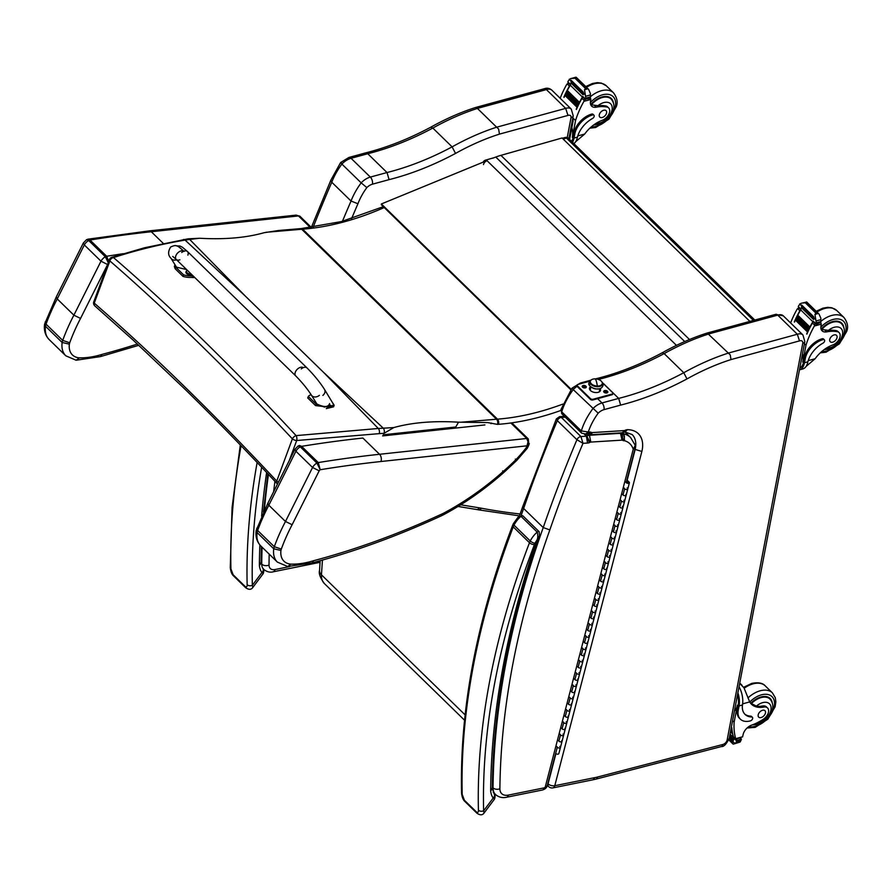 <?xml version="1.0" encoding="UTF-8"?>
<svg xmlns="http://www.w3.org/2000/svg" width="892" height="892" viewBox="0 0 892 892"><rect width="100%" height="100%" fill="white"/><g stroke="black" fill="none" stroke-linecap="round" stroke-linejoin="round"><path stroke-width="1.34" d="M265.872 232.299L301.708 229.255A3.746 2.375 85.2 0 0 300.247 228.653L278.917 230.459L264.155 232.7C246.025 237.818 224.516 239.669 199.652 238.253L188.078 238.833A3.746 2.486 83 0 1 189.673 239.424L199.652 238.253M300.247 228.653L301.195 228.586A3.746 2.386 85.7 0 1 302.644 229.188A149.7 93.348 -45.7 0 0 301.708 229.255L496.532 419.218A3.746 2.375 -94.8 0 1 497.48 424.391L487.668 422.574L458.499 422.184L455.143 428.127M183.384 239.524A3.746 2.42 80.3 0 1 183.429 239.513A3.746 2.42 80.3 0 1 185.079 240.082L245.222 295.988L323.149 371.964L378.308 428.483L296.099 435.619C231.931 366.512 171.074 307.171 113.507 257.587A3.746 2.687 131.9 0 0 109.872 260.921C166.994 310.561 227.828 369.868 292.375 438.864A3.746 1.94 -43.8 0 1 296.099 435.619A3.746 1.829 86.1 0 1 296.69 440.514L379.212 433.646A146.377 84.896 -35.5 0 1 384.039 433.311L393.818 427.569L378.308 428.483A3.746 2.174 -94.9 0 1 379.212 433.646M393.818 427.569C412.026 422.496 433.59 420.701 458.499 422.184M188.022 238.844A3.746 2.486 83 0 1 188.078 238.833L144.526 247.764L111.79 257.309A3.746 3.746 0 0 0 109.415 259.572A3.746 1.695 20.3 0 0 109.872 260.921L94.24 303.124A3.746 2.698 131.6 0 0 94.808 305.878A3.746 2.698 131.6 0 0 94.853 305.923L133.577 340.521L183.797 388.076C213.835 417.3 248.489 453.036 276.721 483.252A3.746 1.929 -43.6 0 1 276.743 481.078C212.296 412.16 151.462 352.842 94.24 303.124A3.746 1.695 -159.7 0 1 93.783 301.786A3.746 3.746 0 0 0 94.808 305.878M111.79 257.309A3.746 2.531 72.5 0 1 113.507 257.587C136.666 250.095 160.527 244.252 185.079 240.082L189.673 239.424L245.222 295.988M108.746 261.356L106.672 256.272A3.746 2.33 134.3 0 0 105.345 256.762L108.612 263.419M137.413 344.044A727.928 453.894 -45.7 0 1 102.034 354.403L100.517 356.588M102.034 354.403A88.152 54.969 -45.7 0 1 79.355 357.848L76.11 360.223L65.807 355.808A29.626 18.476 134.3 0 1 62.15 342.483L69.364 344.145A24.385 15.209 -45.7 0 1 69.732 342.773L62.708 340.41A29.626 18.476 134.3 0 0 62.15 342.483L45.492 326.249L44.633 324.03L56.296 296.913L83.369 242.959L86.502 239.714L88.687 240.517A3.746 2.33 -45.7 0 1 90.014 240.026L87.94 239.19L149.22 230.894L296.177 215.106L298.486 215.931L310.505 227.65M69.732 342.773A159.434 99.413 -45.7 0 1 80.548 318.422L73.891 315.177A164.674 102.68 134.3 0 0 62.708 340.41L46.049 324.164L45.157 322.045M107.586 264.523L100.986 261.189L73.891 315.177L57.233 298.932L56.285 296.925M44.6 324.186C43.741 330.341 45.258 335.47 49.149 339.562A29.626 18.476 -45.7 0 1 45.492 326.249A29.626 18.476 -45.7 0 1 46.049 324.164A164.674 102.68 -45.7 0 1 57.233 298.932L84.327 244.943L83.369 242.959M84.327 244.943L100.986 261.189A7.482 4.672 134.3 0 1 105.345 256.762L88.687 240.517A7.482 4.672 -45.7 0 0 84.327 244.943M527.272 448.308L528.967 444.785A5.24 2.464 -160.9 0 1 526.949 445.933A9.734 6.066 -45.7 0 1 525.901 448.174L527.272 448.308L516.747 460.439L504.248 472.113C484.992 489.184 464.687 503.423 443.346 514.84L441.473 515.766A5.24 2.141 -114.8 0 0 442.209 513.87A727.928 453.894 -45.7 0 1 313.627 560.7A88.152 54.969 -45.7 0 1 290.948 564.145A24.385 15.209 -45.7 0 1 280.947 550.453A24.385 15.209 -45.7 0 1 281.326 549.071A159.434 99.413 -45.7 0 1 292.13 524.719L319.18 470.82A2.241 1.405 -45.7 0 1 320.206 469.727L318.266 462.569A3.746 2.33 134.3 0 0 316.928 463.06L320.206 469.727A1431.916 892.87 -45.7 0 1 380.962 461.51L526.994 445.822L529.335 443.725M528.32 438.964A3.746 2.33 134.3 0 0 528.265 438.909A3.746 2.33 134.3 0 0 526.737 438.474L528.019 441.808L526.949 445.933M525.901 448.174A95.611 59.619 -45.7 0 1 515.955 459.614L515.331 459.068M313.627 560.7L312.111 562.885C354.838 551.557 397.966 535.847 441.473 515.766M290.948 564.145L287.703 566.52L277.39 562.116A29.626 18.476 134.3 0 1 273.744 548.792L280.947 550.453M281.326 549.071L274.301 546.707A29.626 18.476 134.3 0 0 273.744 548.792L257.086 532.546L256.216 530.327L267.879 503.222L294.962 449.245L298.095 446.011L300.269 446.825A3.746 2.33 -45.7 0 1 301.608 446.334L299.534 445.487L298.095 446.011M292.13 524.719L285.485 521.474A164.674 102.68 134.3 0 0 274.301 546.707L257.643 530.472L256.751 528.343M319.18 470.82L312.568 467.486L285.485 521.474L268.827 505.229L267.879 503.233M256.194 530.484C255.335 536.638 256.851 541.767 260.732 545.871A29.626 18.476 -45.7 0 1 257.086 532.546A29.626 18.476 -45.7 0 1 257.643 530.472A164.674 102.68 -45.7 0 1 268.827 505.229L295.91 451.252L294.951 449.267M295.91 451.252L312.568 467.486A7.482 4.672 134.3 0 1 316.928 463.06L300.269 446.825A7.482 4.672 -45.7 0 0 295.91 451.252M178.322 252.391A5.608 3.501 -45.7 0 1 183.819 251.21A5.608 3.501 -45.7 0 0 178.322 252.391A5.608 3.501 -45.7 0 0 176.248 259.472A5.608 3.501 -45.7 0 1 178.322 252.391M330.676 405.169L324.465 407.075L316.169 404.065L308.309 396.405A15.432 7.047 -159.9 0 1 311.152 394.721M319.381 395.334A5.608 4.337 -31.1 0 1 311.966 395.847A5.608 4.337 -31.1 0 1 311.431 395.178L316.883 403.998C324.064 407.466 328.301 407.321 329.616 403.585M308.309 396.405L307.74 397.966L315.601 405.626L329.873 407.153M179.872 259.795A5.608 3.501 -45.7 0 1 176.248 259.472L295.698 375.889A5.608 3.501 -45.7 0 1 297.772 368.82A5.608 3.501 -45.7 0 1 303.291 367.649M192.928 275.717A15.432 7.047 -159.9 0 1 183.629 274.87L175.769 267.21L174.966 264.846M176.605 259.806A5.608 4.337 148.9 0 1 171.565 259.003A5.608 4.337 148.9 0 1 171.03 258.323L176.482 267.154L186.629 269.585M174.921 264.946L174.353 266.507L175.189 268.782L183.05 276.431A15.432 7.047 20.1 0 0 194.121 276.877M183.629 274.87L183.05 276.431M192.282 275.093A3.679 1.684 -159.9 0 1 186.573 273.51A3.679 1.684 -159.9 0 1 185.949 272.004A3.679 1.684 -159.9 0 1 186.116 271.737M191.512 274.346A3.546 1.617 -159.9 0 1 186.997 272.629A3.546 1.617 -159.9 0 1 187.041 270.611L186.16 271.424A3.679 1.684 20.1 0 0 186.785 272.93A3.679 1.684 20.1 0 0 191.858 274.68M567.97 115.425L565.673 108.378L496.666 127.199L498.628 129.072L499.464 134.112L567.97 115.425A4.114 2.564 -45.7 0 1 571.014 117.733L567.223 137.613M351.582 218.64A1193.106 743.961 -45.7 0 1 357.937 203.755A50.9 31.733 -45.7 0 1 366.835 187.588A9.734 6.066 -45.7 0 1 372.466 184.176L389.09 179.638A261.323 162.946 134.3 0 0 455.533 153.424L452.11 146.868L432.832 128.069L430.803 127.177C445.766 118.814 460.751 112.236 475.748 107.441L477.398 108.411L546.406 89.59L565.673 108.378A9.355 5.831 134.3 0 1 571.259 109.092L573.233 115.86A5.24 2.977 -169.2 0 1 571.014 117.733M551.992 90.304A9.355 5.831 -45.7 0 0 546.406 89.59L544.176 88.787C547.03 87.684 549.639 88.196 551.992 90.304L571.259 109.092M477.398 108.411L496.666 127.199A206.933 129.039 134.3 0 0 452.11 146.868A256.082 159.679 -45.7 0 1 387.017 172.535L367.749 153.736L365.542 152.922C387.083 147.481 408.826 138.907 430.814 127.177M311.353 227.415L330.865 180.151L340.632 162.522L348.883 157.471L365.542 152.922M341.703 163.08C340.22 162.099 340.287 162.422 341.892 164.061A14.974 9.333 -45.7 0 1 351.069 158.297A5.24 2.81 -105.3 0 0 348.883 157.471M330.865 180.151L331.768 182.236L351.047 201.035A1198.346 747.228 134.3 0 0 342.439 221.305M357.937 203.755L351.047 201.035A56.14 35.011 134.3 0 1 361.171 182.849L341.892 164.061A56.14 35.011 -45.7 0 0 331.768 182.236A1198.346 747.228 -45.7 0 0 313.125 227.315M366.835 187.588L361.171 182.849A14.974 9.333 134.3 0 1 370.347 177.084A5.24 2.81 74.7 0 1 372.466 184.176M389.09 179.638L387.017 172.535L370.347 177.084L351.069 158.297L367.749 153.736A256.082 159.679 134.3 0 0 432.832 128.069A206.933 129.039 -45.7 0 1 477.421 108.434M301.251 368.909A5.608 3.501 -45.8 0 1 307.015 367.939L187.465 251.522A5.608 3.501 -45.8 0 0 181.712 252.492A5.608 3.501 -45.8 0 1 187.465 251.522A5.608 3.501 -45.8 0 1 187.889 255.134M331.791 401.5L334.154 405.247L326.851 407.042M328.724 406.663C332.382 406.462 333.831 405.459 333.095 403.652L324.532 389.458C319.893 382.2 314.051 375.03 307.015 367.939M326.282 408.603L333.586 406.808L334.154 405.247M193.174 275.962A15.432 7.047 -159.9 0 1 191.668 275.851M191.089 277.412A15.432 7.047 20.1 0 0 194.735 277.479M568.561 138.45A3.746 3.746 0 0 0 564.926 137.535L564.926 137.535A3.746 1.985 74.1 0 1 566.487 138.115A3.746 2.33 -45.7 0 1 568.561 138.45L754.81 320.05M483.486 164.607A3.746 2.33 -45.7 0 1 487.077 160.727A3.746 1.985 -105.9 0 0 485.516 160.136L485.516 160.136A3.746 3.746 0 0 0 483.152 162.154M486.943 160.593L381.363 203.967L381.308 204.692L570.847 389.793M749.871 321.388L562.072 137.981L500.914 155.353A59.887 37.364 134.3 0 0 495.796 157.048L492.819 158.174M571.181 389.336L381.363 203.967M589.422 442.655L586.613 436.188A3.055 1.907 -45.7 0 1 586.39 436.21L587.549 443.045A7.995 4.984 134.3 0 0 589.422 442.655A3.668 2.286 -45.7 0 1 589.991 442.287L586.813 436.077L585.085 434.393L588.274 432.118A51.201 31.922 -45.7 0 1 598.175 413.186L573.221 389.603A14.974 9.333 -45.7 0 1 577.079 386.336M598.175 413.186A10.035 6.255 -45.7 0 1 604.007 409.64L620.631 405.102A261.022 162.757 134.3 0 0 686.985 378.922L683.763 372.733L664.161 353.611L662.254 352.764C677.206 344.401 692.192 337.823 707.2 333.028L730.236 354.893L731.005 359.576L799.488 340.9L797.337 334.255L728.329 353.076M662.254 352.764L662.243 352.775C640.278 364.493 618.535 373.079 597.027 378.498L595.588 378.888M560.968 409.495L562.049 414.033A3.746 2.33 -45.7 0 1 561.715 411.814L560.968 409.495L572.028 388.154L580.324 383.058L590.036 380.416M542.447 790A4.939 2.854 -101.4 0 0 544.231 787.848L508.351 795.106A4.939 2.854 -101.4 0 1 506.567 797.247L542.447 790C545.28 789.141 546.896 787.603 547.309 785.373L548.569 786.566A4.939 3.077 -45.7 0 1 548.056 783.823L547.788 783.555M573.032 388.678C571.638 387.752 571.694 388.065 573.221 389.603A56.14 35.011 -45.7 0 0 561.715 411.814L581.316 430.936A3.746 2.33 134.3 0 0 581.662 433.155L581.662 433.155A3.746 2.33 134.3 0 0 581.707 433.2M599.959 380.148L597.027 378.498M634.859 449.334L641.872 451.452L554.779 785.718A4.939 2.854 78.6 0 1 552.995 787.87L592.645 779.853A4.939 2.854 -101.4 0 0 594.429 777.701L554.779 785.718A4.939 2.609 -165.4 0 1 548.056 783.823L555.917 753.662M620.631 405.102L618.68 398.401L603.037 383.147M641.872 451.452A33.015 20.583 134.3 0 0 627.433 429.688A7.671 4.783 134.3 0 0 624.534 430.568A2.275 1.416 -45.7 0 1 624.512 430.568A9.444 5.887 -45.7 0 1 624.11 430.602L592.589 432.564A9.444 5.887 -45.7 0 1 591.976 432.62A1.583 0.992 -45.7 0 1 591.898 432.62A1.583 0.992 -45.7 0 1 591.875 432.62A8.474 5.285 134.3 0 0 589.054 432.074L581.316 430.936A56.14 35.011 134.3 0 1 592.823 408.726A14.974 9.333 134.3 0 1 602 402.95L597.618 398.679M589.054 432.074L586.746 434.293L581.662 433.155L562.049 414.033M708.716 333.954L777.724 315.132L797.337 334.255A9.355 5.831 134.3 0 1 802.923 334.957L804.84 341.603A4.939 2.81 -169.2 0 1 802.744 343.375L727.158 739.925A4.415 2.754 -45.7 0 1 722.832 744.497L597.517 777.032A43.708 27.262 -45.7 0 1 594.529 777.69A4.939 3.077 134.3 0 0 594.429 777.701M627.433 429.688L625.013 431.918L621.958 432.798M590.303 434.783L622.27 432.787L624.512 430.568L623.686 432.464M592.589 432.564L590.236 434.794M591.976 432.62L589.389 434.861M591.875 432.62L586.724 434.293M559.596 416.631L556.352 418.928L557.322 420.611A3.746 2.33 -45.7 0 1 561.336 417.434L559.596 416.631L564.402 416.33M584.528 434.393L586.39 436.21L580.937 436.556A3.746 2.33 -45.7 0 0 576.934 439.723A1198.346 747.228 134.3 0 0 543.239 527.585A901.968 562.417 134.3 0 0 493.031 787.848A4.939 3.233 0.6 0 0 499.888 788.751A897.029 559.34 -45.7 0 1 549.84 529.893L543.239 527.585L523.637 508.473A1198.346 747.228 -45.7 0 1 557.322 420.611L576.934 439.723L583 443.324L580.937 436.556L561.336 417.434L565.283 417.188M556.352 418.928L522.801 506.444L523.637 508.473A901.968 562.417 -45.7 0 0 521.24 515.241M589.991 442.287A1.829 1.137 -45.7 0 1 590.716 442.086A1.84 1.148 -45.7 0 1 590.827 442.075L622.036 440.135A2.286 1.427 -45.7 0 1 622.259 440.135A1.494 0.937 -45.7 0 1 622.583 440.18A1.182 0.736 -45.7 0 1 622.928 440.514A7.582 4.728 134.3 0 0 624.578 440.737A30.618 19.089 -45.7 0 1 633.242 449.278L635.305 447.65L635.26 445.376L633.242 449.278L545.291 786.822A1.048 0.658 -45.7 0 1 544.231 787.848M635.249 445.331L630.655 437.593A35.557 22.166 134.3 0 0 623.831 433.858L622.672 432.732M590.716 442.086L589.512 435.251A6.768 4.226 134.3 0 0 586.813 436.077A8.608 5.363 134.3 0 0 586.613 436.188L584.784 434.404M622.036 440.135L620.419 432.91M590.827 442.075L589.311 434.861M622.259 440.135L620.899 432.888M622.583 440.18L622.426 433.456L621.78 432.832M622.928 440.514C624.768 438.162 624.902 435.954 623.318 433.913L622.17 432.798M624.578 440.737L623.831 433.858A2.643 1.65 -45.7 0 1 623.318 433.913A6.121 3.813 134.3 0 0 622.426 433.456A6.445 4.014 134.3 0 0 621.323 433.3A7.225 4.505 134.3 0 0 620.821 433.311L589.69 435.24A6.779 4.226 134.3 0 0 589.512 435.251L589.121 434.872M261.122 563.9L261.044 562.841L259.382 565.539L260.542 562.975M259.873 544.945A901.968 562.417 134.3 0 0 259.382 565.539A31.722 19.78 134.3 0 0 261.88 572.575L263.274 573.523L252.837 587.438L252.347 585.308A3.746 2.498 178.6 0 1 247.151 584.706C247.218 586.78 246.549 587.382 245.155 586.479L233.113 574.738L230.916 568.873A799.054 498.249 -45.7 0 1 241.074 445.732M261.646 467.263A795.307 495.919 -45.7 0 0 252.347 585.308L261.88 572.575A3.746 2.91 -34.8 0 0 263.084 568.795M240.305 444.941L232.087 507.414L230.27 567.524A3.746 2.498 -1.4 0 0 230.916 568.873M513.346 523.704L512.61 525.377A3.746 1.661 20.9 0 0 513.235 526.904A14.974 9.333 -45.7 0 1 514.026 525.143A3.746 1.316 -153.1 0 1 513.346 523.704L518.363 516.78L520.95 516.278L537.185 532.1C538.132 535.702 537.965 538.489 536.694 540.485A901.968 562.417 134.3 0 0 490.667 791.048A31.722 19.78 134.3 0 0 493.165 798.072A3.746 2.91 -34.8 0 0 494.146 793.891L492.317 788.35L490.667 791.048L491.815 788.483M535.022 543.273A16.089 10.035 -45.7 0 1 536.694 540.485L539.515 535.679L539.169 531.732A1.873 1.171 134.3 0 0 537.185 532.1A19.825 12.365 134.3 0 0 530.261 540.976A14.974 9.333 134.3 0 0 529.48 542.737A3.746 1.661 20.9 0 0 534.431 544.588A11.228 7.002 -45.7 0 1 535.022 543.273A3.746 1.316 -153.1 0 1 530.261 540.976L514.026 525.143A19.825 12.365 -45.7 0 1 520.95 516.278A1.873 1.171 134.3 0 1 522.935 515.899L539.169 531.732M534.431 544.588A795.307 495.919 -45.7 0 0 483.62 810.806L493.165 798.072L494.547 799.031L484.122 812.947L483.62 810.806A3.746 2.498 178.6 0 1 478.424 810.204C478.502 812.289 477.833 812.88 476.44 811.976L464.386 800.236L462.19 794.371A799.054 498.249 -45.7 0 1 513.235 526.904L529.48 542.737A799.054 498.249 134.3 0 0 478.424 810.204M512.61 525.377C476.785 619.628 459.77 708.839 461.554 793.021L461.554 793.021A3.746 2.498 -1.4 0 0 462.19 794.371M598.03 388.823A4.683 2.665 -169.2 0 1 592.344 387.741A4.683 2.665 -169.2 0 0 598.03 388.823M590.872 386.883L590.225 390.295L590.872 386.883M602.345 383.181A6.322 3.59 -169.2 0 1 597.261 386.738A6.322 3.59 -169.2 0 1 590.047 382.846A1.171 0.925 164 0 0 588.742 384.118A1.171 0.925 -16 0 1 590.047 382.846A6.322 3.59 -169.2 0 1 590.515 380.784A6.322 3.59 10.8 0 0 595.388 386.515A6.322 3.59 10.8 0 0 602.345 383.181A6.322 3.59 10.8 0 0 602.29 383.025A6.322 3.59 -169.2 0 1 602.345 383.181A1.171 0.925 -16 0 1 603.282 383.805A1.171 0.925 164 0 0 602.345 383.181M602.212 382.612A6.077 3.457 -169.2 0 1 602.267 383.593A6.077 3.457 -169.2 0 1 596.492 385.98A6.077 3.457 -169.2 0 1 590.381 382.3L590.27 382.858A6.077 3.457 10.8 0 0 596.38 386.537A6.077 3.457 10.8 0 0 602.167 384.151A6.077 3.457 10.8 0 0 602.2 383.872A6.077 3.457 -169.2 0 1 596.625 386.559A6.077 3.457 -169.2 0 1 590.27 382.858L590.381 382.3A6.077 3.457 -169.2 0 1 590.326 381.319A6.077 3.457 -169.2 0 1 596.112 378.933A6.077 3.457 -169.2 0 1 602.212 382.612M597.317 386.035A18.71 4.237 -88.5 0 0 595.276 378.877A6.077 3.457 10.8 0 0 590.381 382.3A6.077 3.457 10.8 0 0 597.317 386.035A6.077 3.457 10.8 0 0 602.212 382.612A6.077 3.457 10.8 0 0 595.276 378.877A18.71 4.237 91.5 0 1 597.317 386.035M590.292 381.598A6.077 3.457 10.8 0 0 590.225 381.876A6.077 3.457 10.8 0 0 590.27 382.858A6.077 3.457 -169.2 0 1 590.292 381.598M589.679 384.742A1.171 0.925 -16 0 1 588.742 384.118C589.958 388.522 602.769 392.614 603.282 383.805L601.23 381.085M562.986 734.127A1.795 0.948 -165.4 0 1 563.655 735.153A1.795 0.948 -165.4 0 1 562.328 735.722A1.795 0.948 -165.4 0 1 560.477 734.986L558.871 741.141A1.795 0.948 14.6 0 0 560.722 741.876A1.795 0.948 14.6 0 0 562.049 741.308A1.795 0.948 -165.4 0 1 560.064 741.765A1.795 0.948 -165.4 0 1 558.57 740.405M566.197 721.818A1.795 0.948 -165.4 0 1 566.855 722.843A1.795 0.948 -165.4 0 1 565.528 723.412A1.795 0.948 -165.4 0 1 563.677 722.676L562.083 728.831A1.795 0.948 14.6 0 0 563.922 729.567A1.795 0.948 14.6 0 0 565.249 728.998A1.795 0.948 -165.4 0 1 563.276 729.455A1.795 0.948 -165.4 0 1 561.782 728.095M569.397 709.508A1.795 0.948 -165.4 0 1 570.066 710.534A1.795 0.948 -165.4 0 1 568.739 711.102A1.795 0.948 -165.4 0 1 566.888 710.366L565.283 716.521A1.795 0.948 14.6 0 0 567.134 717.257A1.795 0.948 14.6 0 0 568.46 716.689A1.795 0.948 -165.4 0 1 566.487 717.157A1.795 0.948 -165.4 0 1 564.982 715.785M572.608 697.209A1.795 0.948 -165.4 0 1 573.266 698.224A1.795 0.948 -165.4 0 1 571.939 698.793A1.795 0.948 -165.4 0 1 570.1 698.057L568.494 704.212A1.795 0.948 14.6 0 0 570.345 704.948A1.795 0.948 14.6 0 0 571.672 704.379A1.795 0.948 -165.4 0 1 569.687 704.847A1.795 0.948 -165.4 0 1 568.193 703.476M575.819 684.9A1.795 0.948 -165.4 0 1 576.477 685.915A1.795 0.948 -165.4 0 1 575.15 686.483A1.795 0.948 -165.4 0 1 573.3 685.758L571.694 691.902A1.795 0.948 14.6 0 0 573.545 692.638A1.795 0.948 14.6 0 0 574.872 692.069A1.795 0.948 -165.4 0 1 572.898 692.538A1.795 0.948 -165.4 0 1 571.393 691.166M579.019 672.59A1.795 0.948 -165.4 0 1 579.688 673.605A1.795 0.948 -165.4 0 1 578.362 674.174A1.795 0.948 -165.4 0 1 576.511 673.449L574.905 679.604A1.795 0.948 14.6 0 0 576.756 680.328A1.795 0.948 14.6 0 0 578.083 679.76A1.795 0.948 -165.4 0 1 576.109 680.228A1.795 0.948 -165.4 0 1 574.604 678.857M582.231 660.281A1.795 0.948 -165.4 0 1 582.889 661.295A1.795 0.948 -165.4 0 1 581.562 661.864A1.795 0.948 -165.4 0 1 579.711 661.139L578.116 667.294A1.795 0.948 14.6 0 0 579.967 668.019A1.795 0.948 14.6 0 0 581.294 667.45A1.795 0.948 -165.4 0 1 579.309 667.918A1.795 0.948 -165.4 0 1 577.815 666.547M585.442 647.971A1.795 0.948 -165.4 0 1 586.1 648.986A1.795 0.948 -165.4 0 1 584.773 649.554A1.795 0.948 -165.4 0 1 582.922 648.83L581.316 654.984A1.795 0.948 14.6 0 0 583.167 655.709A1.795 0.948 14.6 0 0 584.494 655.141A1.795 0.948 -165.4 0 1 582.521 655.609A1.795 0.948 -165.4 0 1 581.015 654.237M588.642 635.662A1.795 0.948 -165.4 0 1 589.311 636.676A1.795 0.948 -165.4 0 1 587.984 637.245A1.795 0.948 -165.4 0 1 586.133 636.52L584.528 642.675A1.795 0.948 14.6 0 0 586.378 643.4A1.795 0.948 14.6 0 0 587.705 642.831A1.795 0.948 -165.4 0 1 585.721 643.299A1.795 0.948 -165.4 0 1 584.227 641.928M591.853 623.352A1.795 0.948 -165.4 0 1 592.511 624.367A1.795 0.948 -165.4 0 1 591.184 624.935A1.795 0.948 -165.4 0 1 589.333 624.21L587.728 630.365A1.795 0.948 14.6 0 0 589.579 631.09A1.795 0.948 14.6 0 0 590.905 630.521A1.795 0.948 -165.4 0 1 588.932 630.99A1.795 0.948 -165.4 0 1 587.438 629.618M595.053 611.042A1.795 0.948 -165.4 0 1 595.722 612.068A1.795 0.948 -165.4 0 1 594.395 612.626A1.795 0.948 -165.4 0 1 592.544 611.901L590.939 618.056A1.795 0.948 14.6 0 0 592.79 618.78A1.795 0.948 14.6 0 0 594.117 618.223A1.795 0.948 -165.4 0 1 592.143 618.68A1.795 0.948 -165.4 0 1 590.638 617.309M598.264 598.733A1.795 0.948 -165.4 0 1 598.922 599.759A1.795 0.948 -165.4 0 1 597.595 600.316A1.795 0.948 -165.4 0 1 595.744 599.591L594.15 605.746A1.795 0.948 14.6 0 0 596.001 606.471A1.795 0.948 14.6 0 0 597.328 605.913A1.795 0.948 -165.4 0 1 595.343 606.37A1.795 0.948 -165.4 0 1 593.849 604.999M601.476 586.423A1.795 0.948 -165.4 0 1 602.133 587.449A1.795 0.948 -165.4 0 1 600.807 588.006A1.795 0.948 -165.4 0 1 598.956 587.282L597.35 593.436A1.795 0.948 14.6 0 0 599.201 594.161A1.795 0.948 14.6 0 0 600.528 593.604A1.795 0.948 -165.4 0 1 598.554 594.061A1.795 0.948 -165.4 0 1 597.049 592.689M604.676 574.113A1.795 0.948 -165.4 0 1 605.345 575.139A1.795 0.948 -165.4 0 1 604.018 575.708A1.795 0.948 -165.4 0 1 602.167 574.972L600.561 581.127A1.795 0.948 14.6 0 0 602.412 581.863A1.795 0.948 14.6 0 0 603.739 581.294A1.795 0.948 -165.4 0 1 601.754 581.751A1.795 0.948 -165.4 0 1 600.26 580.391M607.887 561.804A1.795 0.948 -165.4 0 1 608.545 562.83A1.795 0.948 -165.4 0 1 607.218 563.398A1.795 0.948 -165.4 0 1 605.367 562.662L603.773 568.817A1.795 0.948 14.6 0 0 605.612 569.553A1.795 0.948 14.6 0 0 606.939 568.985A1.795 0.948 -165.4 0 1 604.966 569.442A1.795 0.948 -165.4 0 1 603.471 568.081M611.087 549.494A1.795 0.948 -165.4 0 1 611.756 550.52A1.795 0.948 -165.4 0 1 610.429 551.089A1.795 0.948 -165.4 0 1 608.578 550.353L606.973 556.508A1.795 0.948 14.6 0 0 608.823 557.244A1.795 0.948 14.6 0 0 610.15 556.675A1.795 0.948 -165.4 0 1 608.177 557.143A1.795 0.948 -165.4 0 1 606.672 555.772M614.298 537.196A1.795 0.948 -165.4 0 1 614.956 538.211A1.795 0.948 -165.4 0 1 613.629 538.779A1.795 0.948 -165.4 0 1 611.789 538.043L610.184 544.198A1.795 0.948 14.6 0 0 612.035 544.934A1.795 0.948 14.6 0 0 613.361 544.365A1.795 0.948 -165.4 0 1 611.377 544.834A1.795 0.948 -165.4 0 1 609.883 543.462M617.509 524.886A1.795 0.948 -165.4 0 1 618.167 525.901A1.795 0.948 -165.4 0 1 616.84 526.47A1.795 0.948 -165.4 0 1 614.989 525.745L613.384 531.888A1.795 0.948 14.6 0 0 615.235 532.624A1.795 0.948 14.6 0 0 616.562 532.056A1.795 0.948 -165.4 0 1 614.588 532.524A1.795 0.948 -165.4 0 1 613.083 531.153M620.709 512.577A1.795 0.948 -165.4 0 1 621.378 513.591A1.795 0.948 -165.4 0 1 620.052 514.16A1.795 0.948 -165.4 0 1 618.201 513.435L616.595 519.59A1.795 0.948 14.6 0 0 618.446 520.315A1.795 0.948 14.6 0 0 619.773 519.746A1.795 0.948 -165.4 0 1 617.799 520.214A1.795 0.948 -165.4 0 1 616.294 518.843M623.921 500.267A1.795 0.948 -165.4 0 1 624.578 501.282A1.795 0.948 -165.4 0 1 623.252 501.85A1.795 0.948 -165.4 0 1 621.401 501.126L619.806 507.28A1.795 0.948 14.6 0 0 621.646 508.005A1.795 0.948 14.6 0 0 622.973 507.437A1.795 0.948 -165.4 0 1 620.999 507.905A1.795 0.948 -165.4 0 1 619.505 506.533M627.121 487.957A1.795 0.948 -165.4 0 1 627.79 488.972A1.795 0.948 -165.4 0 1 626.463 489.541A1.795 0.948 -165.4 0 1 624.612 488.816L623.006 494.971A1.795 0.948 14.6 0 0 624.857 495.696A1.795 0.948 14.6 0 0 626.184 495.127A1.795 0.948 -165.4 0 1 624.21 495.595A1.795 0.948 -165.4 0 1 622.705 494.224M559.786 746.437A1.795 0.948 -165.4 0 1 560.444 747.463A1.795 0.948 -165.4 0 1 559.117 748.02A1.795 0.948 -165.4 0 1 557.266 747.295L555.66 753.45A1.795 0.948 -165.4 0 0 557.511 754.175A1.795 0.948 -165.4 0 0 558.838 753.617L560.444 747.463A1.795 0.948 14.6 0 1 558.47 747.92A1.795 0.948 14.6 0 1 556.965 746.548M621.1 500.379A1.795 0.948 14.6 0 0 622.605 501.75A1.795 0.948 14.6 0 0 624.578 501.282L621.378 513.591A1.795 0.948 14.6 0 1 619.394 514.06A1.795 0.948 14.6 0 1 617.9 512.688M622.326 506.355L622.683 506.701A1.795 0.948 -165.4 0 1 622.973 507.437M614.688 524.998A1.795 0.948 14.6 0 0 616.194 526.369A1.795 0.948 14.6 0 0 618.167 525.901L614.956 538.211A1.795 0.948 14.6 0 1 612.982 538.679A1.795 0.948 14.6 0 1 611.488 537.307M615.915 530.974L616.261 531.309A1.795 0.948 -165.4 0 1 616.562 532.056M608.277 549.617A1.795 0.948 14.6 0 0 609.771 550.988A1.795 0.948 14.6 0 0 611.756 550.52L608.545 562.83A1.795 0.948 14.6 0 1 606.571 563.287A1.795 0.948 14.6 0 1 605.066 561.927M609.504 555.593L609.849 555.928A1.795 0.948 -165.4 0 1 610.15 556.675M601.866 574.236A1.795 0.948 14.6 0 0 603.36 575.596A1.795 0.948 14.6 0 0 605.345 575.139L602.133 587.449A1.795 0.948 14.6 0 1 600.16 587.906A1.795 0.948 14.6 0 1 598.655 586.535M603.092 580.213L603.438 580.547A1.795 0.948 -165.4 0 1 603.739 581.294M595.455 598.844A1.795 0.948 14.6 0 0 596.949 600.216A1.795 0.948 14.6 0 0 598.922 599.759L595.722 612.068A1.795 0.948 14.6 0 1 593.737 612.525A1.795 0.948 14.6 0 1 592.243 611.154M596.681 604.832L597.027 605.166A1.795 0.948 -165.4 0 1 597.328 605.913M589.032 623.463A1.795 0.948 14.6 0 0 590.537 624.835A1.795 0.948 14.6 0 0 592.511 624.367L589.311 636.676A1.795 0.948 14.6 0 1 587.326 637.144A1.795 0.948 14.6 0 1 585.832 635.773M590.259 629.451L590.604 629.785A1.795 0.948 -165.4 0 1 590.905 630.521M582.621 648.083A1.795 0.948 14.6 0 0 584.126 649.454A1.795 0.948 14.6 0 0 586.1 648.986L582.889 661.295A1.795 0.948 14.6 0 1 580.915 661.764A1.795 0.948 14.6 0 1 579.41 660.392M583.847 654.059L584.193 654.405A1.795 0.948 -165.4 0 1 584.494 655.141M576.21 672.702A1.795 0.948 14.6 0 0 577.704 674.073A1.795 0.948 14.6 0 0 579.688 673.605L576.477 685.915A1.795 0.948 14.6 0 1 574.504 686.383A1.795 0.948 14.6 0 1 572.998 685.011M577.782 679.013A1.795 0.948 -165.4 0 1 578.083 679.76M569.798 697.321A1.795 0.948 14.6 0 0 571.293 698.692A1.795 0.948 14.6 0 0 573.266 698.224L570.066 710.534A1.795 0.948 14.6 0 1 568.092 711.002A1.795 0.948 14.6 0 1 566.587 709.631M571.371 703.632A1.795 0.948 -165.4 0 1 571.672 704.379M563.376 721.94A1.795 0.948 14.6 0 0 564.881 723.301A1.795 0.948 14.6 0 0 566.855 722.843L563.655 735.153A1.795 0.948 14.6 0 1 561.67 735.61A1.795 0.948 14.6 0 1 560.176 734.25M564.948 728.251A1.795 0.948 -165.4 0 1 565.249 728.998M561.748 740.561A1.795 0.948 -165.4 0 1 562.049 741.308L563.655 735.153M568.159 715.942A1.795 0.948 -165.4 0 1 568.46 716.689L570.066 710.534M574.571 691.322A1.795 0.948 -165.4 0 1 574.872 692.069L576.477 685.915M580.647 666.369L580.993 666.714A1.795 0.948 -165.4 0 1 581.294 667.45L582.889 661.295M587.404 642.095A1.795 0.948 -165.4 0 1 587.705 642.831L589.311 636.676M593.47 617.141L593.816 617.476A1.795 0.948 -165.4 0 1 594.117 618.223L595.722 612.068M599.881 592.522L600.227 592.857A1.795 0.948 -165.4 0 1 600.528 593.604L602.133 587.449M606.638 568.237A1.795 0.948 -165.4 0 1 606.939 568.985L608.545 562.83M612.715 543.284L613.06 543.618A1.795 0.948 -165.4 0 1 613.361 544.365L614.956 538.211M619.126 518.665L619.472 518.999A1.795 0.948 -165.4 0 1 619.773 519.746L621.378 513.591M624.311 488.069A1.795 0.948 14.6 0 0 625.816 489.44A1.795 0.948 14.6 0 0 627.79 488.972L624.578 501.282M625.883 494.391A1.795 0.948 -165.4 0 1 626.184 495.127M625.916 481.914A1.795 0.948 14.6 0 0 627.411 483.286A1.795 0.948 14.6 0 0 629.395 482.817A1.795 0.948 14.6 0 0 629.094 482.081L626.886 479.929M626.719 480.61L628.526 482.594L626.786 482.137L627.5 481.379A1.795 0.948 14.6 0 0 626.496 481.424M627.087 481.948L628.447 482.572L627.087 481.948M585.866 386.169A2.107 1.193 -169.2 0 1 585.754 387.741A2.107 1.193 -169.2 0 1 582.454 387.117A2.107 1.193 -169.2 0 1 582.944 385.612M607.385 391.242A2.107 1.193 -169.2 0 1 607.285 392.815A2.107 1.193 -169.2 0 1 603.973 392.179A2.107 1.193 -169.2 0 1 604.464 390.685M603.148 383.404L612.592 392.625A1.873 1.059 -169.2 0 1 612.904 393.394A1.873 1.059 -169.2 0 1 612.113 394.063L611.979 394.755A1.873 1.059 10.8 0 0 612.771 394.086A1.873 1.059 10.8 0 0 612.737 393.718M599.625 379.97L599.513 379.858A1.873 1.059 -169.2 0 0 597.462 379.178M577.135 385.489A1.873 1.059 10.8 0 0 576.968 385.812A1.873 1.059 10.8 0 0 577.28 386.582L590.359 399.348A1.873 1.059 10.8 0 0 592.935 399.95L611.979 394.755M590.604 387.329A5.62 3.2 10.8 0 0 589.445 388.555M600.428 390.651A5.62 3.2 10.8 0 0 599.803 389.09M589.133 381.386L577.893 384.452A1.873 1.059 -169.2 0 0 577.102 385.121A1.873 1.059 -169.2 0 0 577.414 385.879L590.493 398.657L590.359 399.348M592.935 399.95L593.068 399.259A1.873 1.059 -169.2 0 1 590.493 398.657M593.068 399.259L612.113 394.063M600.004 388.488A5.62 3.2 -169.2 0 1 600.528 390.306A5.62 3.2 -169.2 0 1 594.407 392.402A5.62 3.2 -169.2 0 1 589.478 388.198A5.62 3.2 -169.2 0 1 590.627 386.704M606.103 392.391L606.772 391.175L605.311 390.796L605.345 392.201M605.311 390.796A1.316 0.747 10.8 0 0 604.943 390.886L605.412 391.41L604.676 391.722A1.238 0.702 -169.2 0 0 604.865 391.923L604.676 391.711M606.672 392.224A1.316 0.747 10.8 0 1 606.304 392.313L604.843 391.934A1.316 0.747 10.8 0 1 604.609 391.688M606.772 391.175A1.316 0.747 10.8 0 1 607.006 391.41L606.281 391.844M607.563 392.012A1.829 1.037 -169.2 0 1 607.552 392.134A1.829 1.037 -169.2 0 1 607.106 392.658A1.829 1.037 -169.2 0 1 604.185 392.101A1.829 1.037 -169.2 0 1 603.973 391.454A1.829 1.037 -169.2 0 1 604.007 391.332M607.341 391.187A1.829 1.037 -169.2 0 1 607.608 391.889A1.829 1.037 -169.2 0 1 605.612 392.569A1.829 1.037 -169.2 0 1 604.018 391.209A1.829 1.037 -169.2 0 1 605.4 390.473A1.829 1.037 -169.2 0 1 607.341 391.187M586.044 386.938A1.829 1.037 -169.2 0 1 586.033 387.061A1.829 1.037 -169.2 0 1 585.587 387.585A1.829 1.037 -169.2 0 1 582.666 387.028L583.178 387.619A1.037 0.591 -169.2 0 1 583.078 387.373M584.583 387.318L585.252 386.102L583.792 385.723L583.825 387.128M583.792 385.723A1.316 0.747 10.8 0 0 583.424 385.812L583.892 386.336L583.156 386.649A1.238 0.702 -169.2 0 0 583.346 386.849L583.145 386.637M585.152 387.15A1.316 0.747 10.8 0 1 584.784 387.24L583.323 386.86A1.316 0.747 10.8 0 1 583.089 386.615M585.252 386.102A1.316 0.747 10.8 0 1 585.486 386.336L584.751 386.782M582.666 387.028A1.829 1.037 -169.2 0 1 582.443 386.381A1.829 1.037 -169.2 0 1 582.487 386.258M585.81 386.113A1.829 1.037 -169.2 0 1 586.077 386.816A1.829 1.037 -169.2 0 1 584.093 387.496A1.829 1.037 -169.2 0 1 582.498 386.136A1.829 1.037 -169.2 0 1 583.881 385.4A1.829 1.037 -169.2 0 1 585.81 386.113M575.652 141.728L584.684 134.056A26.091 16.268 -45.7 0 1 602.267 120.297A8.251 5.14 -45.7 0 0 608.734 114.466A8.251 5.14 -45.7 0 0 608.656 107.932A8.251 5.14 -45.7 0 0 606.437 106.951L605.356 105.892A8.251 5.14 -45.7 0 1 607.563 106.862L608.656 107.932M573.835 143.59A16.981 9.098 -105.3 0 0 577.18 138.16L577.436 137.134A21.218 13.224 134.3 0 1 592.489 118.502A2.353 1.461 134.3 0 0 593.905 115.157A2.353 1.461 134.3 0 0 592.622 114.945A18.364 11.451 134.3 0 0 574.838 133.867L574.047 138.059A16.981 9.098 74.7 0 1 572.508 142.307M571.861 127.545A15.409 8.262 -105.3 0 1 572.329 137.435L575.552 120.565A79.566 49.617 -45.7 0 1 583.903 101.354L584.751 98.388M583.134 97.239A1.762 1.104 134.3 0 0 581.985 98.31A79.566 49.617 134.3 0 0 576.422 109.46L576.544 109.17M584.516 89.713L587.906 88.787L585.877 88.007L584.516 89.713L585.843 98.131A6.3 3.925 134.3 0 1 585.464 99.079L582.732 96.425A6.3 3.925 134.3 0 1 582.409 97.038A79.566 49.617 134.3 0 0 576.221 109.259M582.409 97.038L570.256 85.197A79.566 49.617 134.3 0 0 567.301 90.538M566.821 91.486A79.566 49.617 134.3 0 0 566.297 92.534M565.851 93.459A79.566 49.617 134.3 0 0 565.361 94.519M564.937 95.433A79.566 49.617 134.3 0 0 564.067 97.418L564.19 97.128M585.208 88.196L574.983 78.217L570.434 78.686L568.249 80.971A6.3 3.925 134.3 0 1 567.858 81.919L570.59 84.584A6.3 3.925 134.3 0 1 570.256 85.197A1.762 1.104 134.3 0 0 569.43 86.078A79.566 49.617 134.3 0 0 566.81 90.906M566.732 91.062A79.566 49.617 134.3 0 0 563.867 97.217M569.43 86.078L567.189 83.893L566.654 84.539A79.566 49.617 134.3 0 0 560.176 98.287M575.552 120.565L572.831 117.922M579.432 102.301L578.941 103.26A79.566 49.617 134.3 0 1 579.432 102.301L567.368 90.538L566.777 91.441L578.785 103.104M578.44 104.286L577.971 105.245A79.566 49.617 134.3 0 1 578.44 104.286L566.364 92.523L565.807 93.426L577.815 105.1M577.492 106.26L577.057 107.218A79.566 49.617 134.3 0 1 577.492 106.26L565.428 94.496L564.892 95.388L576.901 107.062M606.437 106.951A41.255 25.723 -45.7 0 0 596.235 107.174A9.622 5.999 -45.7 0 1 591.641 106.137A9.622 5.999 -45.7 0 1 590.448 101.844A53.041 33.071 -45.7 0 1 590.838 99.458A1.873 0.959 -103.8 0 0 590.85 99.369L590.348 98.209M570.434 78.686L575.708 77.247L574.983 78.217M585.843 98.131L590.393 96.882L590.404 93.47L588.575 89.345L576.165 77.247M574.838 133.867L573.957 133.008L573.166 137.201A15.409 8.262 74.7 0 1 571.56 141.382M573.957 133.008A18.364 11.451 -45.7 0 1 591.742 114.087A2.353 1.461 -45.7 0 1 593.024 114.299L593.905 115.157M590.727 104.732A9.622 5.999 134.3 0 0 593.002 105.011L597.963 105.691A41.255 25.723 -45.7 0 1 605.356 105.892M583.279 92.969A6.3 3.925 134.3 0 0 583.268 92.946A2.944 1.84 134.3 0 1 583.279 92.088L583.279 92.969M583.357 93.827L583.257 94.742A6.3 3.925 134.3 0 0 583.357 93.827L571.293 82.064L571.192 82.978M583.279 92.088L571.214 80.325L571.214 81.205M590.393 96.882A6.3 3.925 134.3 0 0 590.437 97.719L589.868 98.466L585.464 99.079M569.598 83.614L567.189 83.893L568.84 83.313M569.587 139.453L572.987 121.646A3.746 2.007 -105.3 0 0 572.697 118.658M609.782 97.384A16.837 10.503 -45.7 0 1 610.15 98.109M613.339 102.636A16.837 10.503 134.3 0 0 611.265 98.477A16.837 10.503 134.3 0 0 590.694 104.643M603.628 110.251A4.493 2.799 134.3 0 0 599.859 113.351A4.493 2.799 134.3 0 0 599.803 117.086A4.493 2.799 134.3 0 0 604.943 115.826A4.493 2.799 134.3 0 0 606.069 110.664A4.493 2.799 134.3 0 0 603.628 110.251M750.395 702.974A26.091 16.268 -45.7 0 0 752.703 704.201L756.394 706.107A26.091 16.268 -45.7 0 0 762.593 705.996L763.686 707.066A26.091 16.268 -45.7 0 1 751.465 704.212A26.091 16.268 -45.7 0 1 749.704 701.915L743.928 687.732L739.68 683.395M737.896 692.761A16.981 9.098 74.7 0 1 739.067 705.929L738.264 710.121A18.364 11.451 134.3 0 0 740.393 719.186A18.364 11.451 134.3 0 0 750.395 720.881A2.353 1.461 134.3 0 0 752.369 719.253A2.353 1.461 134.3 0 0 752.391 717.291A2.353 1.461 134.3 0 0 751.666 717.012A21.218 13.224 134.3 0 1 745.088 714.436A21.218 13.224 134.3 0 1 742.456 704.992L739.067 705.929M739.044 686.74A16.981 9.098 -105.3 0 1 742.601 703.933L742.456 704.992M730.013 734.127L733.57 737.606A79.566 49.617 -45.7 0 1 731.618 727.604L731.819 727.805A79.566 49.617 -45.7 0 0 733.514 736.97L735.688 738.665A79.566 49.617 -45.7 0 1 734.138 722.163L737.361 705.293L738.186 705.07L737.383 709.263L738.264 710.121M732.577 720.647L734.138 722.163M730.615 730.983L732.254 732.588A79.566 49.617 -45.7 0 0 732.41 733.369L732.254 732.588M730.827 729.834L731.964 730.949A79.566 49.617 -45.7 0 0 732.098 731.741L731.964 730.949M731.061 728.619L731.741 729.288A79.566 49.617 -45.7 0 0 731.853 730.091L731.741 729.288M733.57 737.606A6.3 3.925 -45.7 0 1 733.692 738.097L736.413 740.75A6.3 3.925 -45.7 0 1 736.457 741.587L735.8 742.891L733.547 744.073L740.037 742.066L741.007 740.349A6.3 3.925 -45.7 0 1 741.397 739.39L740.416 738.007M752.391 717.291L751.51 716.432A2.353 1.461 -45.7 0 0 750.785 716.153A21.218 13.224 -45.7 0 1 744.664 713.99M737.55 694.567A15.409 8.262 74.7 0 1 738.186 705.07M740.393 719.186L739.513 718.328A18.364 11.451 -45.7 0 1 737.383 709.263M729.277 737.974L732.923 741.52A6.3 3.925 -45.7 0 1 732.901 741.542L734.885 743.471M729.511 736.759L733.057 740.215M733.614 739.557A6.3 3.925 -45.7 0 1 733.358 740.505L733.614 739.557L729.701 735.744M732.901 741.542A2.944 1.84 -45.7 0 0 732.566 742.49L732.923 741.52M736.413 740.75L741.375 738.944M733.692 738.097L733.949 737.528M763.686 707.066A8.251 5.14 -45.7 0 1 767.544 707.958A8.251 5.14 -45.7 0 1 762.95 719.465A41.255 25.723 -45.7 0 1 751.711 725.096A9.622 5.999 -45.7 0 0 743.159 734.35A53.041 33.071 -45.7 0 0 742.623 736.77A1.873 0.959 -103.6 0 1 742.601 736.859L735.744 739.278L733.703 737.283A1.762 1.104 -45.7 0 1 733.514 736.97M734.439 710.913A15.409 8.262 -105.3 0 0 737.361 705.293M769.038 698.146A16.837 10.503 134.3 0 0 768.67 697.421M750.841 703.275A16.837 10.503 -45.7 0 1 760.999 696.964A16.837 10.503 -45.7 0 1 770.164 698.503A16.837 10.503 -45.7 0 1 772.227 702.673M762.593 705.996A8.251 5.14 -45.7 0 1 766.462 706.899L767.544 707.958M761.144 717.536A4.493 2.799 134.3 0 0 764.912 714.425A4.493 2.799 134.3 0 0 764.968 710.69A4.493 2.799 134.3 0 0 759.828 711.95A4.493 2.799 134.3 0 0 758.691 717.123A4.493 2.799 134.3 0 0 761.144 717.536M806.1 366.411L815.121 358.74A26.091 16.268 -45.7 0 1 832.704 344.981A8.251 5.14 -45.7 0 0 839.182 339.15A8.251 5.14 -45.7 0 0 839.104 332.616A8.251 5.14 -45.7 0 0 836.886 331.634L835.793 330.575A8.251 5.14 -45.7 0 1 838.012 331.545L839.104 332.616M804.484 362.743A16.981 9.098 74.7 0 1 799.455 369.857L802.822 368.942A16.981 9.098 -105.3 0 0 807.617 362.843L807.884 361.817L804.484 362.743L805.286 358.551L804.406 357.692L803.603 361.884A15.409 8.262 74.7 0 1 799.789 368.062M802.577 353.455A15.409 8.262 -105.3 0 1 802.778 362.119L805.989 345.249A79.566 49.617 -45.7 0 1 814.34 326.037L815.199 323.071M813.571 321.923A1.762 1.104 134.3 0 0 812.422 322.993A79.566 49.617 134.3 0 0 806.87 334.143L806.981 333.853M814.953 314.397L818.343 313.471L816.325 312.691L814.953 314.397L816.292 322.815A6.3 3.925 134.3 0 1 815.901 323.763L813.181 321.109A6.3 3.925 134.3 0 1 812.846 321.722A79.566 49.617 134.3 0 0 806.669 333.942M812.846 321.722L800.704 309.881A79.566 49.617 134.3 0 0 797.749 315.233M797.27 316.169A79.566 49.617 134.3 0 0 796.746 317.217M796.288 318.143A79.566 49.617 134.3 0 0 795.798 319.202M795.385 320.117A79.566 49.617 134.3 0 0 794.516 322.101L794.638 321.811M800.715 309.858A1.762 1.104 134.3 0 0 799.868 310.762A79.566 49.617 134.3 0 0 797.258 315.59M797.18 315.746A79.566 49.617 134.3 0 0 794.315 321.9M799.868 310.762L797.638 308.576L797.091 309.223A79.566 49.617 134.3 0 0 790.613 322.971M805.989 345.249L804.428 343.732M809.88 326.985L809.39 327.944A79.566 49.617 134.3 0 1 809.88 326.985L797.816 315.222L797.225 316.125L809.222 327.788M808.877 328.97L808.42 329.928A79.566 49.617 134.3 0 1 808.877 328.97L796.812 317.206L796.255 318.11L808.264 329.784M807.94 330.943L807.505 331.902A79.566 49.617 134.3 0 1 807.94 330.943L795.865 319.18L795.341 320.083L807.349 331.746M836.886 331.634A41.255 25.723 -45.7 0 0 826.672 331.857A9.622 5.999 -45.7 0 1 822.089 330.82A9.622 5.999 -45.7 0 1 820.896 326.528A53.041 33.071 -45.7 0 1 821.276 324.142A1.873 0.959 -103.8 0 0 821.298 324.064L820.785 322.893M800.704 309.881A6.3 3.925 134.3 0 0 801.027 309.268L798.307 306.603A6.3 3.925 134.3 0 0 798.686 305.655L800.871 303.369L806.624 302.042L806.089 302.723L803.235 302.968M800.871 303.369L806.624 302.042M816.292 322.815L820.841 321.566L820.841 318.154L819.012 314.029L806.613 301.931M807.884 361.817A21.218 13.224 134.3 0 1 822.926 343.186A2.353 1.461 134.3 0 0 824.353 339.841A2.353 1.461 134.3 0 0 823.071 339.629A18.364 11.451 134.3 0 0 805.286 358.551M804.406 357.692A18.364 11.451 -45.7 0 1 822.19 338.77A2.353 1.461 -45.7 0 1 823.472 338.982L824.353 339.841M821.164 329.416A9.622 5.999 134.3 0 0 823.439 329.694L828.4 330.375A41.255 25.723 -45.7 0 1 835.793 330.575M813.716 317.652A6.3 3.925 134.3 0 0 813.716 317.63A2.944 1.84 134.3 0 1 813.727 316.772L813.716 317.652M813.805 318.511L813.705 319.425A6.3 3.925 134.3 0 0 813.805 318.511L801.741 306.748L801.64 307.662M813.727 316.772L801.663 305.008L801.652 305.889M820.841 321.566A6.3 3.925 134.3 0 0 820.885 322.402L816.236 324.264L815.901 323.763M800.046 308.298L797.638 308.576L799.288 307.996M840.219 322.068A16.837 10.503 -45.7 0 1 840.587 322.793M843.776 327.319A16.837 10.503 134.3 0 0 841.713 323.16A16.837 10.503 134.3 0 0 821.131 329.326M834.076 334.935A4.493 2.799 134.3 0 0 830.296 338.035A4.493 2.799 134.3 0 0 830.251 341.77A4.493 2.799 134.3 0 0 835.391 340.51A4.493 2.799 134.3 0 0 836.518 335.347A4.493 2.799 134.3 0 0 834.076 334.935M323.149 371.964L383.237 428.138A3.746 2.263 -92.8 0 1 384.039 433.311M322.112 370.983L246.225 296.958M490.979 423.7L491.347 423.053M497.48 424.391A145.965 91.017 -45.7 0 1 498.405 424.313A3.746 2.386 -94.3 0 0 497.468 419.151A149.7 93.348 134.3 0 0 496.532 419.218L460.707 422.25M520.136 513.993A929.397 579.521 -45.7 0 1 481.279 508.195A153.446 95.678 134.3 0 0 479.316 507.849L460.696 504.794M498.405 424.313A268.76 167.585 134.3 0 0 560.767 410.498M479.316 507.849A3.746 2.687 99.3 0 1 476.618 509.499L458.02 506.455M562.93 404.065A265.013 165.243 -45.7 0 1 497.468 419.151L302.644 229.188A265.013 165.243 134.3 0 0 384.229 207.546M481.279 508.195A3.746 2.698 100.7 0 1 478.491 509.834L519.456 515.866L522.801 506.444M278.471 482.115A3.746 1.695 -159.7 0 1 276.743 481.078L292.375 438.864A3.746 1.695 20.3 0 0 296.69 440.514L289.231 460.662M79.355 357.848A24.385 15.209 -45.7 0 1 69.364 344.145M80.548 318.422L107.553 264.589M123.241 253.696A1437.157 896.137 134.3 0 0 106.672 256.272L90.014 240.026A1437.157 896.137 -45.7 0 1 151.294 231.742L298.486 215.931A3.746 2.33 -45.7 0 1 300.013 216.366A3.746 2.33 -45.7 0 1 300.024 216.366L296.189 215.106M149.22 230.894A5.24 3.267 -96.1 0 1 151.294 231.742L163.236 243.382M443.346 514.84A5.24 1.862 -118.1 0 0 443.815 513.078A24.697 15.398 -45.7 0 1 442.209 513.87M502.664 470.898C504.337 472.47 504.682 472.515 503.701 471.043A211.315 131.76 -45.7 0 1 443.815 513.078M515.955 459.614A183.685 114.533 -45.7 0 1 503.701 471.043M510.848 422.986L526.737 438.474L379.546 454.284A5.24 3.267 83.9 0 1 380.962 461.51M379.546 454.284A1437.157 896.137 134.3 0 0 318.266 462.569L301.608 446.334A1437.157 896.137 -45.7 0 1 362.888 438.039L379.546 454.284M382.623 435.92L484.902 424.927M316.169 404.065L315.601 405.626M175.769 267.21L175.189 268.782M186.473 271.023A3.679 1.684 20.1 0 0 186.16 271.424L185.949 272.004M465.111 714.893L321.454 574.827L322.436 560.064M464.542 720.212L324.376 583.546A22.579 14.082 -45.7 0 1 321.454 574.827A11.228 7.147 -176.8 0 1 319.537 570.512L319.537 570.512A11.228 7.147 -176.8 0 1 319.548 570.412M455.533 153.424A201.692 125.761 -45.7 0 1 499.464 134.112M289.844 566.543L275.004 569.542A9.734 6.066 -45.7 0 1 269.027 565.082A892.981 556.82 -45.7 0 1 269.194 554.11M273.643 491.737A892.981 556.82 -45.7 0 1 274.937 481.357M268.447 474.399A898.222 560.087 134.3 0 0 264.344 510.28M262.081 547.186A898.222 560.087 134.3 0 0 261.746 564.134A5.24 3.434 0.4 0 0 269.027 565.082M261.066 563.465L261.746 564.134A14.974 9.333 134.3 0 0 263.709 569.397C266.898 571.872 270.031 572.686 273.108 571.817L273.108 571.817A5.24 3.022 -101.4 0 0 275.004 569.542M273.108 571.817L317.496 562.841A5.24 3.022 -101.4 0 0 319.28 560.945M322.871 395.424A5.608 4.337 -31.1 0 0 324.532 389.458M176.917 260.118A5.608 4.337 148.9 0 1 176.248 259.918M563.175 139.063L566.487 138.115L753.45 320.418M676.448 345.371L487.077 160.727M689.494 339.517L500.914 155.353M684.721 341.547L495.796 157.048M777.724 315.132A4.939 2.654 -105.3 0 0 775.661 314.363L775.661 314.363A4.939 2.464 71.6 0 1 777.724 315.132A9.355 5.831 -45.7 0 1 783.31 315.846L775.661 314.363L707.256 333.017M598.722 379.379L599.067 379.278A256.082 159.679 134.3 0 0 664.161 353.611A206.933 129.039 -45.7 0 1 708.739 333.976M581.818 383.37A4.939 2.654 -105.3 0 0 580.324 383.058M728.351 353.098A206.933 129.039 134.3 0 0 683.763 372.733A256.082 159.679 -45.7 0 1 618.68 398.401L602 402.95A4.939 2.654 74.7 0 1 604.007 409.64M624.757 431.929L632.138 434.549A28.065 17.505 -45.7 0 1 635.137 449.601L627.165 480.197M799.488 340.9A4.415 2.754 -45.7 0 1 802.744 343.375M686.985 378.922A201.993 125.95 -45.7 0 1 731.005 359.576M594.529 777.69A4.939 2.91 79.9 0 1 592.645 779.853L595.99 779.117A4.939 2.687 -104.6 0 0 597.517 777.032M595.99 779.117L721.305 746.582A4.939 2.687 -104.6 0 0 722.832 744.497M721.305 746.582C723.925 746.805 726.567 744.006 729.243 738.152A4.939 2.81 -169.2 0 1 727.158 739.925M621.657 432.843A4.939 3.178 -93.6 0 0 624.11 430.602M549.84 529.893A1193.407 744.151 -45.7 0 1 583 443.324L587.549 443.045M506.567 797.247C502.464 798.195 498.762 797.27 495.473 794.482A18.71 11.674 134.3 0 1 493.031 787.848L492.328 787.168M508.351 795.106A13.77 8.585 -45.7 0 1 499.888 788.751M555.638 753.428L547.309 785.373A4.939 2.609 -165.4 0 1 545.291 786.822M266.619 472.47A901.968 562.417 134.3 0 0 261.635 516.156M257.13 462.502A799.054 498.249 134.3 0 0 247.151 584.706M245.679 587.739A3.746 2.33 -45.7 0 1 245.646 587.705L233.604 575.953A3.746 2.33 -45.7 0 1 233.604 575.953A3.746 2.33 -45.7 0 1 233.113 574.738M252.837 587.449C251.221 589.813 248.835 589.891 245.646 587.705L245.646 587.705A3.746 2.33 -45.7 0 1 245.155 586.479M484.111 812.958C482.505 815.31 480.108 815.399 476.93 813.203L476.93 813.203A3.746 2.33 -45.7 0 1 476.93 813.203L464.877 801.462A3.746 2.33 -45.7 0 1 464.877 801.462A3.746 2.33 -45.7 0 1 464.386 800.236M476.93 813.203A3.746 2.33 -45.7 0 1 476.44 811.976M577.28 386.582L577.414 385.879M605.646 391.187L605.478 391.755M584.115 386.113L583.959 386.682M577.436 137.134L574.047 138.059M584.215 100.495L581.985 98.31M583.903 101.354L590.838 99.458M572.798 78.284L576.187 77.359M585.877 88.007L575.652 78.039M592.622 114.945L591.742 114.087M570.769 80.759L569.23 79.254M585.252 94.875L583.268 92.946M585.799 96.213L590.415 94.953M596.235 107.174L594.596 105.568M572.329 137.435L573.166 137.201M577.771 135.941L584.684 134.056M572.987 121.646L572.073 121.903M591.374 126.798A19.457 12.131 134.3 0 0 596.514 126.251A19.457 12.131 134.3 0 0 615.29 100.506A19.457 12.131 134.3 0 0 590.393 102.513M589.835 128.169L595.633 127.511L608.946 119.171L616.261 106.706C618.033 102.312 617.119 97.685 613.518 92.824A22.456 14.004 134.3 0 0 590.404 96.715M613.518 92.824L606.393 85.877A22.456 14.004 134.3 0 0 586.535 87.349M597.963 105.691A12.577 7.838 -45.7 0 1 612.18 107.252A12.577 7.838 -45.7 0 1 599.87 122.929A12.577 7.838 -45.7 0 1 596.224 123.241M591.273 104.888A16.312 10.18 -45.7 0 1 611.109 99.045C613.93 102.379 614.633 106.126 613.228 110.273C610.931 117.075 606.103 121.814 598.766 124.501L593.737 124.925M735.8 742.891L740.405 741.631M750.785 716.153L751.666 717.012M736.457 741.587L741.007 740.349M736.134 739.178L736.982 740.003M740.204 738.063L741.062 738.899M735.688 738.665L742.623 736.77M742.612 703.855L749.704 701.915M749.771 702.037A19.457 12.131 -45.7 0 1 761.4 694.846A19.457 12.131 -45.7 0 1 773.174 709.865A19.457 12.131 -45.7 0 1 748.801 726.601M744.173 688.245A22.456 14.004 -45.7 0 1 753.06 683.852A22.456 14.004 -45.7 0 1 765.28 685.915C762.85 682.993 758.356 682.146 751.811 683.372L743.66 687.275M747.92 697.968A22.456 14.004 -45.7 0 1 760.185 690.787A22.456 14.004 -45.7 0 1 772.405 692.85L775.293 697.722L775.85 701.803L775.148 706.732L767.845 719.197L755.212 727.337L747.072 728.017M756.394 706.107A12.577 7.838 -45.7 0 1 771.045 707.077A12.577 7.838 -45.7 0 1 758.758 722.966A12.577 7.838 -45.7 0 1 756.015 723.345M751.387 703.587A16.312 10.18 -45.7 0 1 769.997 699.083L767.934 697.065M814.664 325.179L812.422 322.993M814.34 326.037L821.276 324.142M816.325 312.691L806.089 302.723M823.071 339.629L822.19 338.77M801.217 305.443L799.667 303.938M815.701 319.559L813.716 317.63M816.247 320.897L820.852 319.637M815.656 312.88L805.42 302.901M826.672 331.857L825.033 330.263M802.778 362.119L803.603 361.884M808.208 360.624L815.121 358.74M821.811 351.481A19.457 12.131 134.3 0 0 826.962 350.935A19.457 12.131 134.3 0 0 845.739 325.19A19.457 12.131 134.3 0 0 820.841 327.197M820.283 352.864L826.07 352.195L839.394 343.855L846.709 331.389C848.482 326.996 847.567 322.369 843.955 317.507A22.456 14.004 134.3 0 0 820.852 321.399M843.955 317.507L836.83 310.561A22.456 14.004 134.3 0 0 816.972 312.033M828.4 330.375A12.577 7.838 -45.7 0 1 842.628 331.935A12.577 7.838 -45.7 0 1 830.318 347.612A12.577 7.838 -45.7 0 1 826.661 347.925M821.71 329.572A16.312 10.18 -45.7 0 1 841.546 323.729C844.367 327.074 845.07 330.809 843.665 334.957C841.368 341.759 836.551 346.497 829.203 349.185L824.175 349.608M301.195 228.586L341.424 221.573L383.326 206.665M476.618 509.499L478.491 509.834M276.721 483.252A3.746 3.746 0 0 0 277.568 483.921M93.783 301.786L109.415 259.572M138.784 345.304L100.551 356.577L76.233 360.223M300.013 216.366L311.464 227.527M86.502 239.714L87.94 239.19M49.149 339.562L65.807 355.808M511.796 422.853L528.265 438.909L528.967 444.785M287.815 566.52L312.167 562.874M383.237 434.794L455.779 427M260.732 545.871L277.39 562.116M311.431 395.178C307.372 388.845 302.12 382.423 295.698 375.889M176.248 259.472L172.736 256.439M184.087 251.433C176.895 244.876 176.137 244.598 170.695 246.984C167.83 251.555 167.941 255.335 171.03 258.323M324.376 583.546C320.206 577.782 318.589 573.444 319.537 570.512L320.15 560.711M568.862 138.751L573.233 115.86M475.804 107.43L544.254 88.754M317.496 562.841L320.038 562.328M187.465 251.522L182.481 247.285L179.961 246.014L176.438 245.88M485.516 160.136L494.079 157.694M562.361 138.26L564.926 137.535M548.569 786.566A4.939 4.939 0 0 0 552.995 787.87M729.243 738.152L804.84 341.603M783.31 315.846L802.923 334.957M590.37 434.772L589.523 434.861M587.46 434.627L589.545 434.85M624.857 431.94L630.655 437.593M495.473 794.482L493.265 792.33M626.184 482.628L635.294 447.673M261.044 562.841L261.389 546.506M263.463 512.12L267.834 473.752M233.604 575.964C231.864 574.493 230.749 571.683 230.27 567.524M263.274 573.523C264.099 570.679 263.965 568.973 262.861 568.394M492.317 788.338C493.098 708.326 508.83 624.11 539.515 535.679M518.375 516.78L522.935 515.899M464.888 801.462C463.149 800.001 462.034 797.18 461.554 793.021M494.547 799.031C495.383 796.177 495.238 794.471 494.135 793.891M599.903 388.522L599.268 391.878M602.267 383.593L602.167 384.151M590.326 381.319L590.225 381.876M588.742 384.118L589.489 380.917L592.221 379.368M590.716 386.771L590.08 390.116M629.395 482.817L627.79 488.972M562.049 741.308L560.444 747.463M568.46 716.689L566.855 722.843M574.872 692.069L573.266 698.224M581.294 667.45L579.688 673.605M587.705 642.831L586.1 648.986M594.117 618.223L592.511 624.367M600.528 593.604L598.922 599.759M606.939 568.985L605.345 575.139M613.361 544.365L611.756 550.52M619.773 519.746L618.167 525.901M612.771 394.086L612.904 393.394M576.968 385.812L577.102 385.121M606.426 393.026L607.106 392.658M604.698 392.692L604.185 392.101M584.907 387.953L585.587 387.585M570.88 82.923L582.955 94.686M570.791 81.183L582.866 92.946M565.807 93.426L577.882 105.189M566.777 91.441L578.841 103.204M564.892 95.388L576.957 107.163M582.755 96.871L585.475 99.525M567.881 82.365L570.445 84.863M606.393 85.877L601.442 83.112L597.361 82.655L592.444 83.48L585.754 86.591M609.046 97.038L611.109 99.045M741.988 685.223L739.747 683.049M733.124 740.438L729.489 736.881M732.332 742.423L728.987 739.167M731.719 731.708L730.671 730.682M731.997 733.358L730.448 731.841M731.496 730.046L730.894 729.466M733.09 744.073L728.753 739.847M765.28 685.915L772.405 692.85M752.257 724.906L757.654 724.538C765.001 721.851 769.818 717.101 772.115 710.3C773.52 706.163 772.818 702.417 769.997 699.083M801.328 307.606L813.393 319.369M801.239 305.867L813.303 317.63M796.255 318.11L808.319 329.873M797.225 316.125L809.289 327.888M795.341 320.083L807.405 331.846M813.192 321.555L815.924 324.209M798.318 307.049L800.882 309.546M836.83 310.561L831.89 307.796L827.798 307.339L822.892 308.164L816.202 311.275M839.483 321.722L841.546 323.729"/></g></svg>
